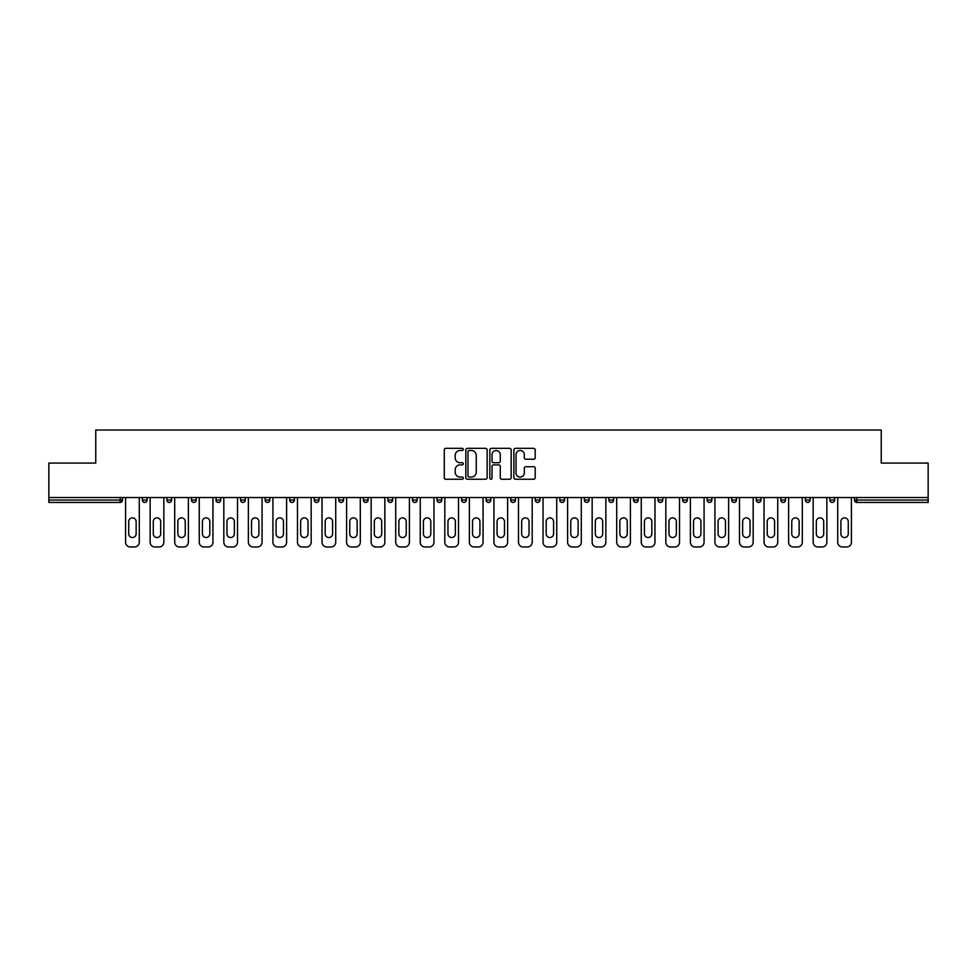 <?xml version="1.0" encoding="UTF-8"?>
<svg xmlns="http://www.w3.org/2000/svg" width="977" height="977" viewBox="0 0 977 977"><rect width="100%" height="100%" fill="white"/><g stroke="black" fill="none" stroke-linecap="round" stroke-linejoin="round"><path stroke-width="1.47" d="M463.318 449.42A1.087 1.087 0 0 0 462.231 448.333L445.817 448.333A1.551 1.551 0 0 0 444.266 449.884L444.266 477.692A1.551 1.551 0 0 0 445.817 479.243L462.231 479.243A1.087 1.087 0 0 0 463.318 478.156A1.087 1.087 0 0 0 462.231 477.069L460.106 477.069A4.946 4.946 0 0 1 455.16 472.135L455.16 469.815A4.946 4.946 0 0 1 460.106 464.869L462.231 464.869A1.087 1.087 0 0 0 463.318 463.782A1.087 1.087 0 0 0 462.231 462.707L460.106 462.707A4.946 4.946 0 0 1 455.16 457.761L455.16 455.441A4.946 4.946 0 0 1 460.106 450.495L462.231 450.495A1.087 1.087 0 0 0 463.318 449.42M533.65 459.227A1.551 1.551 0 0 0 535.201 457.688L535.201 449.884A1.551 1.551 0 0 0 533.65 448.333L515.429 448.333A1.551 1.551 0 0 0 513.878 449.884L513.878 477.692A1.551 1.551 0 0 0 515.429 479.243L533.65 479.243A1.551 1.551 0 0 0 535.201 477.692L535.201 468.264A1.551 1.551 0 0 0 533.65 466.725L525.858 466.725A1.551 1.551 0 0 0 524.307 468.264L524.307 472.941A4.128 4.128 0 0 1 520.179 477.069A4.128 4.128 0 0 1 516.039 472.941L516.039 454.635A4.128 4.128 0 0 1 520.179 450.495A4.128 4.128 0 0 1 524.307 454.635L524.307 457.688A1.551 1.551 0 0 0 525.858 459.227L533.65 459.227M48.85 497.549L48.85 463.074L95.758 463.074L95.758 430.027L881.242 430.027L881.242 463.074L928.15 463.074L928.15 497.549L48.85 497.549L48.85 500.065L120.159 500.065L120.159 497.549M487.144 449.884A1.551 1.551 0 0 0 485.606 448.333L467.372 448.333A1.551 1.551 0 0 0 465.821 449.884L465.821 477.692A1.551 1.551 0 0 0 467.372 479.243L485.606 479.243A1.551 1.551 0 0 0 487.144 477.692L487.144 449.884M491.394 448.333L509.628 448.333A1.551 1.551 0 0 1 511.179 449.884L511.179 477.692A1.551 1.551 0 0 1 509.628 479.243L501.824 479.243A1.551 1.551 0 0 1 500.285 477.692L500.285 466.408A1.551 1.551 0 0 0 498.734 464.869L493.556 464.869A1.551 1.551 0 0 0 492.017 466.408L492.017 478.156A1.087 1.087 0 0 1 490.93 479.243A1.087 1.087 0 0 1 489.856 478.156L489.856 449.884A1.551 1.551 0 0 1 491.394 448.333M122.516 497.549L122.516 500.065A2.357 2.357 0 0 1 120.159 502.434L48.85 502.434L48.85 500.065M928.15 497.549L928.15 502.434L856.841 502.434A2.357 2.357 0 0 1 854.484 500.065L854.484 497.549M147.075 497.549L147.075 500.065L142.349 500.065A2.357 2.357 0 0 0 144.718 502.434A2.357 2.357 0 0 1 142.349 500.065L142.349 497.549M166.908 500.065A2.357 2.357 0 0 0 169.265 502.434A2.357 2.357 0 0 0 171.634 500.065A2.357 2.357 0 0 1 169.265 502.434A2.357 2.357 0 0 0 171.634 500.065L171.634 497.549L171.634 500.065L166.908 500.065A2.357 2.357 0 0 0 169.265 502.434A2.357 2.357 0 0 1 166.908 500.065L166.908 497.549M196.182 497.549L196.182 500.065L191.468 500.065A2.357 2.357 0 0 0 193.825 502.434A2.357 2.357 0 0 1 191.468 500.065L191.468 497.549M216.027 500.065A2.357 2.357 0 0 0 218.384 502.434A2.357 2.357 0 0 0 220.741 500.065A2.357 2.357 0 0 1 218.384 502.434A2.357 2.357 0 0 0 220.741 500.065L220.741 497.549L220.741 500.065L216.027 500.065A2.357 2.357 0 0 0 218.384 502.434A2.357 2.357 0 0 1 216.027 500.065L216.027 497.549M240.574 497.549L240.574 500.065L240.574 497.549M245.3 497.549L245.3 500.065L245.3 497.549M265.133 497.549L265.133 500.065L265.133 497.549M269.86 497.549L269.86 500.065A2.357 2.357 0 0 1 267.49 502.434A2.357 2.357 0 0 1 265.133 500.065L269.86 500.065A2.357 2.357 0 0 1 267.49 502.434M292.05 502.434A2.357 2.357 0 0 0 294.407 500.065L294.407 497.549L294.407 500.065A2.357 2.357 0 0 1 292.05 502.434A2.357 2.357 0 0 1 289.693 500.065L289.693 497.549M316.609 502.434A2.357 2.357 0 0 0 318.966 500.065L318.966 497.549L318.966 500.065A2.357 2.357 0 0 1 316.609 502.434A2.357 2.357 0 0 1 314.24 500.065L314.24 497.549M341.168 502.434A2.357 2.357 0 0 0 343.525 500.065L343.525 497.549L343.525 500.065A2.357 2.357 0 0 1 341.168 502.434A2.357 2.357 0 0 1 338.799 500.065L338.799 497.549M368.085 497.549L368.085 500.065A2.357 2.357 0 0 1 365.716 502.434A2.357 2.357 0 0 1 363.359 500.065L363.359 497.549M392.632 497.549L392.632 500.065A2.357 2.357 0 0 1 390.275 502.434A2.357 2.357 0 0 1 387.918 500.065L387.918 497.549M412.465 497.549L412.465 500.065L412.465 497.549M417.191 497.549L417.191 500.065A2.357 2.357 0 0 1 414.834 502.434A2.357 2.357 0 0 1 412.465 500.065L417.191 500.065A2.357 2.357 0 0 1 414.834 502.434M437.024 497.549L437.024 500.065L437.024 497.549M441.751 497.549L441.751 500.065A2.357 2.357 0 0 1 439.394 502.434A2.357 2.357 0 0 1 437.024 500.065A2.357 2.357 0 0 0 439.394 502.434A2.357 2.357 0 0 1 437.024 500.065L441.751 500.065A2.357 2.357 0 0 1 439.394 502.434M466.31 497.549L466.31 500.065A2.357 2.357 0 0 1 463.941 502.434A2.357 2.357 0 0 1 461.584 500.065L461.584 497.549M486.143 497.549L486.143 500.065L486.143 497.549M490.857 497.549L490.857 500.065A2.357 2.357 0 0 1 488.5 502.434A2.357 2.357 0 0 1 486.143 500.065A2.357 2.357 0 0 0 488.5 502.434A2.357 2.357 0 0 1 486.143 500.065L490.857 500.065A2.357 2.357 0 0 1 488.5 502.434M515.416 497.549L515.416 500.065A2.357 2.357 0 0 1 513.059 502.434A2.357 2.357 0 0 1 510.69 500.065L510.69 497.549M535.249 497.549L535.249 500.065L535.249 497.549M539.976 497.549L539.976 500.065L539.976 497.549M564.535 497.549L564.535 500.065A2.357 2.357 0 0 1 562.166 502.434A2.357 2.357 0 0 1 559.809 500.065L559.809 497.549M584.368 497.549L584.368 500.065L584.368 497.549M589.082 497.549L589.082 500.065A2.357 2.357 0 0 1 586.725 502.434A2.357 2.357 0 0 1 584.368 500.065L589.082 500.065A2.357 2.357 0 0 1 586.725 502.434M608.915 497.549L608.915 500.065L608.915 497.549M613.641 497.549L613.641 500.065A2.357 2.357 0 0 1 611.284 502.434A2.357 2.357 0 0 1 608.915 500.065L613.641 500.065A2.357 2.357 0 0 1 611.284 502.434M638.201 497.549L638.201 500.065A2.357 2.357 0 0 1 635.832 502.434A2.357 2.357 0 0 1 633.475 500.065L633.475 497.549M660.391 502.434A2.357 2.357 0 0 0 662.76 500.065L662.76 497.549L662.76 500.065A2.357 2.357 0 0 1 660.391 502.434A2.357 2.357 0 0 1 658.034 500.065L658.034 497.549M682.593 500.065L687.307 500.065A2.357 2.357 0 0 1 684.95 502.434A2.357 2.357 0 0 0 687.307 500.065L687.307 497.549L687.307 500.065A2.357 2.357 0 0 1 684.95 502.434A2.357 2.357 0 0 1 682.593 500.065L682.593 497.549M707.14 497.549L707.14 500.065L707.14 497.549M711.867 497.549L711.867 500.065A2.357 2.357 0 0 1 709.51 502.434A2.357 2.357 0 0 1 707.14 500.065L711.867 500.065A2.357 2.357 0 0 1 709.51 502.434M736.426 497.549L736.426 500.065L731.7 500.065A2.357 2.357 0 0 0 734.057 502.434A2.357 2.357 0 0 1 731.7 500.065L731.7 497.549M756.259 497.549L756.259 500.065L756.259 497.549M760.973 497.549L760.973 500.065A2.357 2.357 0 0 1 758.616 502.434A2.357 2.357 0 0 1 756.259 500.065A2.357 2.357 0 0 0 758.616 502.434A2.357 2.357 0 0 1 756.259 500.065L760.973 500.065A2.357 2.357 0 0 1 758.616 502.434M780.818 500.065A2.357 2.357 0 0 0 783.175 502.434A2.357 2.357 0 0 0 785.532 500.065L785.532 497.549L785.532 500.065L780.818 500.065A2.357 2.357 0 0 0 783.175 502.434A2.357 2.357 0 0 1 780.818 500.065L780.818 497.549M810.092 497.549L810.092 500.065A2.357 2.357 0 0 1 807.735 502.434A2.357 2.357 0 0 1 805.366 500.065L805.366 497.549M829.925 497.549L829.925 500.065L829.925 497.549M834.651 497.549L834.651 500.065A2.357 2.357 0 0 1 832.282 502.434A2.357 2.357 0 0 1 829.925 500.065A2.357 2.357 0 0 0 832.282 502.434A2.357 2.357 0 0 1 829.925 500.065L834.651 500.065A2.357 2.357 0 0 1 832.282 502.434M144.718 502.434A2.357 2.357 0 0 0 147.075 500.065A2.357 2.357 0 0 1 144.718 502.434A2.357 2.357 0 0 1 142.349 500.065M196.182 500.065A2.357 2.357 0 0 1 193.825 502.434A2.357 2.357 0 0 0 196.182 500.065A2.357 2.357 0 0 1 193.825 502.434A2.357 2.357 0 0 1 191.468 500.065M242.943 502.434A2.357 2.357 0 0 1 240.574 500.065L245.3 500.065A2.357 2.357 0 0 1 242.943 502.434A2.357 2.357 0 0 0 245.3 500.065A2.357 2.357 0 0 1 242.943 502.434M537.606 502.434A2.357 2.357 0 0 1 535.249 500.065L539.976 500.065A2.357 2.357 0 0 1 537.606 502.434A2.357 2.357 0 0 0 539.976 500.065M736.426 500.065A2.357 2.357 0 0 1 734.057 502.434A2.357 2.357 0 0 0 736.426 500.065A2.357 2.357 0 0 1 734.057 502.434A2.357 2.357 0 0 1 731.7 500.065M469.07 450.495A1.087 1.087 0 0 0 467.983 451.582L467.983 475.994A1.087 1.087 0 0 0 469.07 477.069L471.305 477.069A4.946 4.946 0 0 0 476.251 472.135L476.251 455.441A4.946 4.946 0 0 0 471.305 450.495L469.07 450.495M500.285 454.708A4.128 4.128 0 0 0 496.145 450.58A4.128 4.128 0 0 0 492.017 454.708L492.017 461.156A1.551 1.551 0 0 0 493.556 462.707L498.734 462.707A1.551 1.551 0 0 0 500.285 461.156L500.285 454.708M139.284 497.549L139.284 542.259A4.726 4.726 0 0 1 134.557 546.973L130.307 546.973A4.726 4.726 0 0 1 125.593 542.259L125.593 497.549M128.732 521.559A3.7 3.7 0 0 1 132.432 517.859A3.7 3.7 0 0 1 136.133 521.559L136.133 533.833A3.7 3.7 0 0 1 132.432 537.533A3.7 3.7 0 0 1 128.732 533.833L128.732 521.559M163.843 497.549L163.843 542.259A4.726 4.726 0 0 1 159.117 546.973L154.867 546.973A4.726 4.726 0 0 1 150.14 542.259L150.14 497.549M153.291 521.559A3.7 3.7 0 0 1 156.992 517.859A3.7 3.7 0 0 1 160.692 521.559L160.692 533.833A3.7 3.7 0 0 1 156.992 537.533A3.7 3.7 0 0 1 153.291 533.833L153.291 521.559M188.39 497.549L188.39 542.259A4.726 4.726 0 0 1 183.676 546.973L179.426 546.973A4.726 4.726 0 0 1 174.7 542.259L174.7 497.549M177.851 521.559A3.7 3.7 0 0 1 181.551 517.859A3.7 3.7 0 0 1 185.251 521.559L185.251 533.833A3.7 3.7 0 0 1 181.551 537.533A3.7 3.7 0 0 1 177.851 533.833L177.851 521.559M212.949 497.549L212.949 542.259A4.726 4.726 0 0 1 208.223 546.973L203.973 546.973A4.726 4.726 0 0 1 199.259 542.259L199.259 497.549M202.41 521.559A3.7 3.7 0 0 1 206.098 517.859A3.7 3.7 0 0 1 209.799 521.559L209.799 533.833A3.7 3.7 0 0 1 206.098 537.533A3.7 3.7 0 0 1 202.41 533.833L202.41 521.559M237.509 497.549L237.509 542.259A4.726 4.726 0 0 1 232.782 546.973L228.533 546.973A4.726 4.726 0 0 1 223.818 542.259L223.818 497.549M226.957 521.559A3.7 3.7 0 0 1 230.657 517.859A3.7 3.7 0 0 1 234.358 521.559L234.358 533.833A3.7 3.7 0 0 1 230.657 537.533A3.7 3.7 0 0 1 226.957 533.833L226.957 521.559M262.068 497.549L262.068 542.259A4.726 4.726 0 0 1 257.342 546.973L253.092 546.973A4.726 4.726 0 0 1 248.366 542.259L248.366 497.549M251.516 521.559A3.7 3.7 0 0 1 255.217 517.859A3.7 3.7 0 0 1 258.917 521.559L258.917 533.833A3.7 3.7 0 0 1 255.217 537.533A3.7 3.7 0 0 1 251.516 533.833L251.516 521.559M286.615 497.549L286.615 542.259A4.726 4.726 0 0 1 281.901 546.973L277.651 546.973A4.726 4.726 0 0 1 272.925 542.259L272.925 497.549M276.076 521.559A3.7 3.7 0 0 1 279.776 517.859A3.7 3.7 0 0 1 283.477 521.559L283.477 533.833A3.7 3.7 0 0 1 279.776 537.533A3.7 3.7 0 0 1 276.076 533.833L276.076 521.559M311.175 497.549L311.175 542.259A4.726 4.726 0 0 1 306.448 546.973L302.198 546.973A4.726 4.726 0 0 1 297.484 542.259L297.484 497.549M300.635 521.559A3.7 3.7 0 0 1 304.323 517.859A3.7 3.7 0 0 1 308.024 521.559L308.024 533.833A3.7 3.7 0 0 1 304.323 537.533A3.7 3.7 0 0 1 300.635 533.833L300.635 521.559M335.734 497.549L335.734 542.259A4.726 4.726 0 0 1 331.008 546.973L326.758 546.973A4.726 4.726 0 0 1 322.031 542.259L322.031 497.549M325.182 521.559A3.7 3.7 0 0 1 328.883 517.859A3.7 3.7 0 0 1 332.583 521.559L332.583 533.833A3.7 3.7 0 0 1 328.883 537.533A3.7 3.7 0 0 1 325.182 533.833L325.182 521.559M360.293 497.549L360.293 542.259A4.726 4.726 0 0 1 355.567 546.973L351.317 546.973A4.726 4.726 0 0 1 346.591 542.259L346.591 497.549M349.742 521.559A3.7 3.7 0 0 1 353.442 517.859A3.7 3.7 0 0 1 357.142 521.559L357.142 533.833A3.7 3.7 0 0 1 353.442 537.533A3.7 3.7 0 0 1 349.742 533.833L349.742 521.559M384.84 497.549L384.84 542.259A4.726 4.726 0 0 1 380.126 546.973L375.876 546.973A4.726 4.726 0 0 1 371.15 542.259L371.15 497.549M374.301 521.559A3.7 3.7 0 0 1 378.001 517.859A3.7 3.7 0 0 1 381.702 521.559L381.702 533.833A3.7 3.7 0 0 1 378.001 537.533A3.7 3.7 0 0 1 374.301 533.833L374.301 521.559M409.4 497.549L409.4 542.259A4.726 4.726 0 0 1 404.673 546.973L400.423 546.973A4.726 4.726 0 0 1 395.709 542.259L395.709 497.549M398.86 521.559A3.7 3.7 0 0 1 402.548 517.859A3.7 3.7 0 0 1 406.249 521.559L406.249 533.833A3.7 3.7 0 0 1 402.548 537.533A3.7 3.7 0 0 1 398.86 533.833L398.86 521.559M433.959 497.549L433.959 542.259A4.726 4.726 0 0 1 429.233 546.973L424.983 546.973A4.726 4.726 0 0 1 420.257 542.259L420.257 497.549M423.407 521.559A3.7 3.7 0 0 1 427.108 517.859A3.7 3.7 0 0 1 430.808 521.559L430.808 533.833A3.7 3.7 0 0 1 427.108 537.533A3.7 3.7 0 0 1 423.407 533.833L423.407 521.559M458.518 497.549L458.518 542.259A4.726 4.726 0 0 1 453.792 546.973L449.542 546.973A4.726 4.726 0 0 1 444.816 542.259L444.816 497.549M447.967 521.559A3.7 3.7 0 0 1 451.667 517.859A3.7 3.7 0 0 1 455.367 521.559L455.367 533.833A3.7 3.7 0 0 1 451.667 537.533A3.7 3.7 0 0 1 447.967 533.833L447.967 521.559M483.065 497.549L483.065 542.259A4.726 4.726 0 0 1 478.351 546.973L474.101 546.973A4.726 4.726 0 0 1 469.375 542.259L469.375 497.549M472.526 521.559A3.7 3.7 0 0 1 476.226 517.859A3.7 3.7 0 0 1 479.927 521.559L479.927 533.833A3.7 3.7 0 0 1 476.226 537.533A3.7 3.7 0 0 1 472.526 533.833L472.526 521.559M507.625 497.549L507.625 542.259A4.726 4.726 0 0 1 502.899 546.973L498.649 546.973A4.726 4.726 0 0 1 493.935 542.259L493.935 497.549M497.073 521.559A3.7 3.7 0 0 1 500.774 517.859A3.7 3.7 0 0 1 504.474 521.559L504.474 533.833A3.7 3.7 0 0 1 500.774 537.533A3.7 3.7 0 0 1 497.073 533.833L497.073 521.559M532.184 497.549L532.184 542.259A4.726 4.726 0 0 1 527.458 546.973L523.208 546.973A4.726 4.726 0 0 1 518.482 542.259L518.482 497.549M521.633 521.559A3.7 3.7 0 0 1 525.333 517.859A3.7 3.7 0 0 1 529.033 521.559L529.033 533.833A3.7 3.7 0 0 1 525.333 537.533A3.7 3.7 0 0 1 521.633 533.833L521.633 521.559M556.743 497.549L556.743 542.259A4.726 4.726 0 0 1 552.017 546.973L547.767 546.973A4.726 4.726 0 0 1 543.041 542.259L543.041 497.549M546.192 521.559A3.7 3.7 0 0 1 549.892 517.859A3.7 3.7 0 0 1 553.593 521.559L553.593 533.833A3.7 3.7 0 0 1 549.892 537.533A3.7 3.7 0 0 1 546.192 533.833L546.192 521.559M581.291 497.549L581.291 542.259A4.726 4.726 0 0 1 576.577 546.973L572.327 546.973A4.726 4.726 0 0 1 567.6 542.259L567.6 497.549M570.751 521.559A3.7 3.7 0 0 1 574.452 517.859A3.7 3.7 0 0 1 578.14 521.559L578.14 533.833A3.7 3.7 0 0 1 574.452 537.533A3.7 3.7 0 0 1 570.751 533.833L570.751 521.559M605.85 497.549L605.85 542.259A4.726 4.726 0 0 1 601.124 546.973L596.874 546.973A4.726 4.726 0 0 1 592.16 542.259L592.16 497.549M595.298 521.559A3.7 3.7 0 0 1 598.999 517.859A3.7 3.7 0 0 1 602.699 521.559L602.699 533.833A3.7 3.7 0 0 1 598.999 537.533A3.7 3.7 0 0 1 595.298 533.833L595.298 521.559M630.409 497.549L630.409 542.259A4.726 4.726 0 0 1 625.683 546.973L621.433 546.973A4.726 4.726 0 0 1 616.707 542.259L616.707 497.549M619.858 521.559A3.7 3.7 0 0 1 623.558 517.859A3.7 3.7 0 0 1 627.258 521.559L627.258 533.833A3.7 3.7 0 0 1 623.558 537.533A3.7 3.7 0 0 1 619.858 533.833L619.858 521.559M654.969 497.549L654.969 542.259A4.726 4.726 0 0 1 650.242 546.973L645.992 546.973A4.726 4.726 0 0 1 641.266 542.259L641.266 497.549M644.417 521.559A3.7 3.7 0 0 1 648.117 517.859A3.7 3.7 0 0 1 651.818 521.559L651.818 533.833A3.7 3.7 0 0 1 648.117 537.533A3.7 3.7 0 0 1 644.417 533.833L644.417 521.559M679.516 497.549L679.516 542.259A4.726 4.726 0 0 1 674.802 546.973L670.552 546.973A4.726 4.726 0 0 1 665.826 542.259L665.826 497.549M668.976 521.559A3.7 3.7 0 0 1 672.677 517.859A3.7 3.7 0 0 1 676.365 521.559L676.365 533.833A3.7 3.7 0 0 1 672.677 537.533A3.7 3.7 0 0 1 668.976 533.833L668.976 521.559M704.075 497.549L704.075 542.259A4.726 4.726 0 0 1 699.349 546.973L695.099 546.973A4.726 4.726 0 0 1 690.385 542.259L690.385 497.549M693.523 521.559A3.7 3.7 0 0 1 697.224 517.859A3.7 3.7 0 0 1 700.924 521.559L700.924 533.833A3.7 3.7 0 0 1 697.224 537.533A3.7 3.7 0 0 1 693.523 533.833L693.523 521.559M728.634 497.549L728.634 542.259A4.726 4.726 0 0 1 723.908 546.973L719.658 546.973A4.726 4.726 0 0 1 714.932 542.259L714.932 497.549M718.083 521.559A3.7 3.7 0 0 1 721.783 517.859A3.7 3.7 0 0 1 725.484 521.559L725.484 533.833A3.7 3.7 0 0 1 721.783 537.533A3.7 3.7 0 0 1 718.083 533.833L718.083 521.559M753.182 497.549L753.182 542.259A4.726 4.726 0 0 1 748.467 546.973L744.218 546.973A4.726 4.726 0 0 1 739.491 542.259L739.491 497.549M742.642 521.559A3.7 3.7 0 0 1 746.343 517.859A3.7 3.7 0 0 1 750.043 521.559L750.043 533.833A3.7 3.7 0 0 1 746.343 537.533A3.7 3.7 0 0 1 742.642 533.833L742.642 521.559M777.741 497.549L777.741 542.259A4.726 4.726 0 0 1 773.027 546.973L768.777 546.973A4.726 4.726 0 0 1 764.051 542.259L764.051 497.549M767.201 521.559A3.7 3.7 0 0 1 770.902 517.859A3.7 3.7 0 0 1 774.59 521.559L774.59 533.833A3.7 3.7 0 0 1 770.902 537.533A3.7 3.7 0 0 1 767.201 533.833L767.201 521.559M802.3 497.549L802.3 542.259A4.726 4.726 0 0 1 797.574 546.973L793.324 546.973A4.726 4.726 0 0 1 788.61 542.259L788.61 497.549M791.749 521.559A3.7 3.7 0 0 1 795.449 517.859A3.7 3.7 0 0 1 799.149 521.559L799.149 533.833A3.7 3.7 0 0 1 795.449 537.533A3.7 3.7 0 0 1 791.749 533.833L791.749 521.559M826.86 497.549L826.86 542.259A4.726 4.726 0 0 1 822.133 546.973L817.883 546.973A4.726 4.726 0 0 1 813.157 542.259L813.157 497.549M816.308 521.559A3.7 3.7 0 0 1 820.008 517.859A3.7 3.7 0 0 1 823.709 521.559L823.709 533.833A3.7 3.7 0 0 1 820.008 537.533A3.7 3.7 0 0 1 816.308 533.833L816.308 521.559M851.407 497.549L851.407 542.259A4.726 4.726 0 0 1 846.693 546.973L842.443 546.973A4.726 4.726 0 0 1 837.716 542.259L837.716 497.549M840.867 521.559A3.7 3.7 0 0 1 844.568 517.859A3.7 3.7 0 0 1 848.268 521.559L848.268 533.833A3.7 3.7 0 0 1 844.568 537.533A3.7 3.7 0 0 1 840.867 533.833L840.867 521.559M120.159 502.434L120.159 500.065L122.516 500.065A2.357 2.357 0 0 1 120.159 502.434M856.841 497.549L856.841 500.065L928.15 500.065M854.484 500.065L856.841 500.065L856.841 502.434M294.407 500.065L289.693 500.065M318.966 500.065L314.24 500.065M343.525 500.065L338.799 500.065M365.716 502.434A2.357 2.357 0 0 0 368.085 500.065L363.359 500.065M390.275 502.434A2.357 2.357 0 0 0 392.632 500.065L387.918 500.065M463.941 502.434A2.357 2.357 0 0 0 466.31 500.065L461.584 500.065M513.059 502.434A2.357 2.357 0 0 0 515.416 500.065L510.69 500.065M562.166 502.434A2.357 2.357 0 0 0 564.535 500.065L559.809 500.065M635.832 502.434A2.357 2.357 0 0 0 638.201 500.065L633.475 500.065M662.76 500.065L658.034 500.065M783.175 502.434A2.357 2.357 0 0 0 785.532 500.065M807.735 502.434A2.357 2.357 0 0 0 810.092 500.065L805.366 500.065"/></g></svg>
